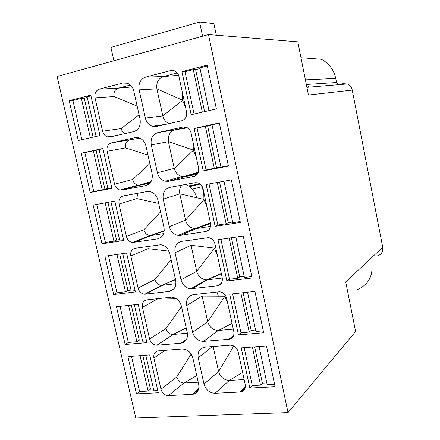 <?xml version="1.0" encoding="UTF-8"?>
<svg xmlns="http://www.w3.org/2000/svg" width="440" height="440" viewBox="0 0 440 440"><rect width="100%" height="100%" fill="white"/><g stroke="black" fill="none" stroke-linecap="round" stroke-linejoin="round"><path stroke-width="0.66" d="M338.014 84.337L336.545 82.522L335.748 78.447C333.773 69.57 328.939 63.173 321.25 59.257L300.988 57.739M376.646 256.091C381.156 254.953 383.185 252.016 382.734 247.286L345.708 281.892L355.608 331.513L288.007 412.594L208.472 34.578L57.123 76.489L135.806 418L288.007 412.594M113.894 60.77L110.913 47.399L199.573 22L213.889 23.612L216.321 35.217M382.734 247.286L352.253 90.09C351.582 87.131 349.899 85.091 347.204 83.969L342.804 83.661M352.253 90.09L308.429 95.035L297.82 41.838L208.472 34.578M356.059 290.12C368.154 285.417 373.401 276.271 371.795 262.686M308.589 87.203L308.534 86.504M207.74 230.731L207.18 230.819M199.573 22L202.571 36.212M213.472 277.2L212.581 277.31M203.538 192.759L202.186 186.483M200.299 184.217L198.781 184.036L188.606 185.906M215.138 226.341L240.356 222.437L231.358 179.883L206.151 184.476L215.138 226.341L217.855 225.011L209.055 183.948M226.87 280.995L252.098 277.987L243.227 236.032L218.009 239.712L226.87 280.995L229.482 279.268L237.743 278.273L239.767 276.909L244.184 276.375M194.123 128.458L203.236 170.913L228.448 166.1L219.323 122.931L194.123 128.458L197.082 128.079L206.063 170L220.93 166.859M214.951 243.947C213.978 240.416 211.849 238.304 208.566 237.622L181.726 241.351C176.451 242.77 174.224 246.565 175.043 252.731L181.016 279.818C182.573 285.153 185.834 288.145 190.812 288.783L217.234 285.802C221.111 284.906 222.778 282.243 222.239 277.816L214.951 243.947M127.914 356.593L136.477 393.894L158.274 392.772L149.694 354.921L127.914 356.593M228.795 339.295C232.672 338.541 234.344 335.984 233.822 331.634L226.633 298.232C225.511 294.366 223.119 292.204 219.461 291.748L193.413 294.624C188.133 295.845 185.895 299.486 186.692 305.553L192.588 332.277C194.365 338.063 197.972 341.099 203.412 341.391L228.795 339.295L233.635 335.489M153.901 358.045L160.963 389.241C162.228 393.256 164.709 395.373 168.41 395.599L192.792 394.367C197.5 393.195 199.463 389.851 198.693 384.334L192.88 358.056C191.065 352.248 187.468 349.223 182.094 348.981L158.318 350.856C154.809 351.549 153.335 353.947 153.901 358.045L165.061 350.323M249.854 388.058L275.088 386.755L266.464 345.966L241.236 347.902L249.854 388.058L252.263 385.561L244.145 347.677M125.142 344.52L116.468 306.735L138.226 304.32L146.916 342.666L125.142 344.52L128.337 342.474L120.059 306.339M149.589 338.976L142.439 307.373C141.856 303.209 143.319 300.718 146.828 299.893L171.556 297.176C176.512 297.754 179.79 300.735 181.39 306.119L187.281 332.75C188.056 338.745 185.856 342.249 180.697 343.272L156.899 345.235C153.263 345.043 150.827 342.958 149.589 338.976L165.963 328.493L181.506 306.636M93.126 205.062L102.025 243.837L123.75 240.477L114.824 201.113L93.126 205.062M104.874 256.228L113.658 294.503L135.41 291.907L126.599 253.055L104.874 256.228M81.224 153.225L90.244 192.511L111.936 188.364L102.889 148.472L81.224 153.225L84.854 152.68L93.748 191.494L102.24 189.865L93.335 150.821L84.854 152.68M69.168 100.705L78.304 140.508L99.963 135.553L90.794 95.128L69.168 100.705L72.908 100.524L81.879 139.689M126.39 236.456L119.047 204.006C118.443 199.711 119.889 197.016 123.387 195.927L146.96 191.576L149.947 191.609C154.033 192.687 156.695 195.525 157.944 200.123L163.994 227.486C164.802 233.679 162.63 237.474 157.482 238.882L132.484 242.501C129.404 241.912 127.375 239.899 126.39 236.456L143.875 229.806L160.545 211.882M138.067 288.057L130.823 256.031C130.229 251.801 131.681 249.211 135.185 248.254L160.853 244.723C165.374 245.581 168.339 248.501 169.746 253.479L175.72 280.473C176.506 286.561 174.323 290.213 169.163 291.423L144.76 294.223C141.399 293.816 139.167 291.759 138.067 288.057L154.99 279.461L171.089 259.545M114.565 184.173L107.124 151.288C106.502 146.922 107.938 144.128 111.425 142.896L134.976 137.671L138.82 137.808C142.483 139.051 144.87 141.79 145.976 146.036L152.114 173.773C152.939 180.07 150.782 184.019 145.64 185.62L122.062 190.069L120.076 190.058C117.276 189.332 115.439 187.369 114.565 184.173L132.616 179.52L149.87 163.631M102.575 131.192L95.035 97.862C94.402 93.423 95.826 90.519 99.308 89.15L122.826 83.028L127.441 83.281C130.719 84.634 132.853 87.274 133.848 91.201L140.069 119.323C140.916 125.725 138.77 129.828 133.633 131.637L110.088 136.961L107.553 136.889C105.023 136.059 103.362 134.162 102.575 131.192L121.215 128.579L139.062 114.791M204.941 347.177C199.656 348.205 197.406 351.703 198.187 357.671L204.001 384.038C205.827 389.889 209.512 392.981 215.061 393.3L240.801 391.996C244.294 391.116 245.773 388.691 245.245 384.714L238.156 351.769C236.852 347.55 234.196 345.356 230.175 345.186L204.941 347.177M181.924 71.643L191.169 114.703L216.365 108.944L207.108 65.153L181.924 71.643L184.998 71.698L194.073 114.043M178.91 76.467C178.25 73.761 176.787 71.891 174.526 70.846L170.731 70.559L145.695 77.077C140.437 79.123 138.248 83.386 139.128 89.865L145.354 118.091C146.421 122.249 148.748 124.977 152.339 126.275L156.524 126.462L181.583 120.797C185.449 119.449 187.088 116.446 186.511 111.788L178.91 76.467M238.441 334.895L263.676 332.75L254.931 291.385L229.702 294.184L238.441 334.895L240.95 332.777L249.216 332.068L251.157 330.391L255.574 330.006M193.633 176.566C197.5 175.373 199.155 172.491 198.589 167.91L191.092 133.084C190.35 130.13 188.694 128.172 186.115 127.204L182.93 127.028L157.872 132.594C152.609 134.425 150.409 138.529 151.267 144.903L157.405 172.739C158.604 177.254 161.222 180.087 165.248 181.231L168.553 181.297L194.716 176.253M205.519 231.561C209.385 230.522 211.046 227.75 210.496 223.245L203.104 188.903C202.257 185.674 200.376 183.639 197.461 182.787L194.964 182.715L169.884 187.347C164.615 188.969 162.399 192.913 163.235 199.183L169.29 226.644C170.654 231.556 173.58 234.471 178.079 235.4L180.422 235.384L205.519 231.561L208.329 230.302M217.311 182.446L226.116 223.729L217.855 225.011M223.982 181.231L232.788 222.695L240.169 221.546M226.116 223.729L228.223 222.684L219.566 182.034M228.223 222.684L232.639 221.997M235.846 237.111L244.42 277.47L251.801 276.584M229.174 238.084L237.743 278.273M220.913 239.289L229.482 279.268M239.767 276.909L231.429 237.754M228.371 165.732L220.99 167.145L211.998 124.812L219.379 123.195M203.236 170.913L206.063 170M197.082 128.079L205.337 126.269L214.324 168.421M216.513 167.701L207.631 125.978L212.042 125.015M205.337 126.269L207.631 125.978M222.282 278.036L207.471 279.835L192.121 288.739M175.043 252.731L191.037 245.289L196.713 271.288C198.154 276.304 201.316 279.175 206.201 279.884L207.471 279.835L221.364 273.757M191.246 239.938L191.037 245.289L214.445 248.105L217.431 255.475M181.016 279.818L196.713 271.288L214.473 248.243M153.5 389.043L150.464 389.208L148.11 391.077L139.579 391.529L136.477 393.894M145.816 355.223L153.896 390.77L157.779 390.566M150.464 389.208L142.78 355.454M148.11 391.077L140.036 355.663M131.511 356.318L139.579 391.529M201.883 293.661L202.125 296.082L224.802 296.202L227.766 303.512M186.692 305.553L202.125 296.082L207.73 321.745C209.457 327.245 212.955 330.154 218.213 330.468L203.671 341.374M224.835 296.334L207.73 321.745L192.588 332.277M233.282 329.137L218.46 330.451L232.045 323.378M192.071 394.433L198.71 388.762M198.22 382.184L184.014 382.993L196.763 375.595M168.41 395.599L184.014 382.993C180.439 382.778 178.035 380.749 176.803 376.915L191.202 354.09M252.412 347.045L260.53 385.127L252.263 385.561M260.53 385.127L262.389 383.147L254.667 346.868M262.389 383.147L266.805 382.91M259.083 346.533L267.201 384.769L274.588 384.379M142.329 339.867L139.293 340.131L136.862 341.743L128.337 342.474M136.862 341.743L128.574 305.393M146.52 340.912L142.643 341.242L134.349 304.755M139.293 340.131L131.312 305.091M162.679 298.1L175.753 298.381M218.4 296.23L216.953 291.957M206.696 280.28L205.92 279.868M165.963 328.493C167.156 332.283 169.516 334.279 173.036 334.483L186.219 327.938M180.697 343.272L186.698 339.064M157.047 345.224L173.184 334.472L187.374 333.212M119.548 239.608L116.518 240.081L113.927 241.148L105.43 242.468L102.025 243.837M110.957 201.817L119.691 240.257L123.563 239.652M113.927 241.148L105.199 202.862M96.707 204.413L105.43 242.468M116.518 240.081L107.932 202.367M135.113 290.609L131.241 291.077L122.733 253.622M131.01 290.059L127.974 290.428L125.472 291.77L116.958 292.793L108.46 255.706M125.472 291.77L116.963 254.463M127.974 290.428L119.702 254.067M113.658 294.503L116.958 292.793M111.859 188.029L107.993 188.766L99.083 149.562L102.944 148.715M99.127 149.749L93.335 150.821M107.932 188.502L102.24 189.865M90.244 192.511L93.748 191.494M104.907 189.079L96.107 150.414M90.354 137.753L81.373 98.351L72.908 100.524M87.246 97.46L84.233 98.236L81.373 98.351M96.102 136.439L87.114 96.872L90.965 95.882M93.082 137.126L84.233 98.236M158.675 203.434L136.884 198.594L137.638 193.298M196.999 197.863C194.782 191.571 191.153 187.066 186.104 184.349M157.482 238.882L160.776 237.512M164.225 231.017L151.124 235.571L163.642 233.629M133.881 242.473L151.124 235.571L149.765 235.598C146.702 234.949 144.738 233.019 143.875 229.806M178.668 235.461L179.993 234.581M175.5 279.477L161.821 285.368L175.544 279.692M161.821 285.368L161.464 285.373C158.158 284.922 156.002 282.953 154.99 279.461M147.923 246.367L148.088 248.639L168.982 251.174M191.186 230.764L189.442 230.549M169.163 291.423L174.07 288.706M145.541 294.19L162.222 285.334L175.962 283.668M147.978 155.084L125.538 147.901C124.988 143.726 126.396 141.031 129.762 139.821L139.887 138.193M135.79 137.538L134.976 137.671M151.019 181.698L138.606 185.246L150.689 182.221M138.606 185.246L137.946 185.163C135.141 184.355 133.364 182.474 132.616 179.52M145.64 185.62L146.883 185.273M122.062 190.069L139.876 185.169L149.842 183.277M124.894 133.612C122.925 132.44 121.699 130.763 121.215 128.579M155.694 125.791L156.877 126.379M130.356 85.058L118.239 88.176C114.879 89.524 113.482 92.312 114.048 96.553L137.148 106.134M99.308 89.15L118.239 88.176L132.011 86.944M126.022 82.896L122.826 83.028M213.136 346.527L218.598 371.553L233.778 346M198.187 357.671L212.575 346.572M244.134 379.572L229.312 380.413C223.971 380.089 220.396 377.135 218.598 371.553L204.001 384.038M242.589 372.377L229.312 380.413L215.061 393.3M236.561 348.354L237.886 350.807M184.998 71.698L193.248 69.575L195.635 69.636L200.041 68.502M208.989 110.633L199.909 67.865L207.279 65.967M193.248 69.575L202.323 112.156M204.578 111.639L195.635 69.636M177.276 72.969L163.328 76.56L178.574 75.306M145.695 77.077L163.328 76.56C158.285 78.568 156.139 82.665 156.893 88.869L182.589 100.188L182.276 92.12M139.128 89.865L156.893 88.869L162.8 115.913L182.617 100.331L185.642 107.762M169.097 123.618C165.721 122.067 163.62 119.499 162.8 115.913L145.354 118.091M247.544 292.204L255.888 331.491L263.274 330.858M240.873 292.941L249.216 332.068M232.612 293.86L240.95 332.777M251.157 330.391L243.128 292.694M186.379 127.297L174.9 129.833L187.495 127.842M157.872 132.594L174.9 129.833C169.846 131.637 167.69 135.592 168.427 141.697L193.336 150.112L193.05 142.17M151.267 144.903L168.427 141.697L174.251 168.382L157.405 172.739M196.372 157.614L193.369 150.249L174.251 168.382C175.28 172.552 177.815 175.269 181.852 176.539L185.053 176.6L168.553 181.297M197.291 174.279L185.053 176.6L198.061 173.008M163.235 199.183L179.806 193.831L185.554 220.171L169.29 226.644M181.698 185.163C179.762 187.831 179.13 190.718 179.806 193.831L203.957 199.413L206.965 206.85M210.424 222.926L195.003 228.646L194.073 228.575C189.602 227.546 186.764 224.741 185.554 220.171L203.984 199.551M210.562 226.353L196.334 228.558L180.422 235.384M195.003 228.646L196.334 228.558L210.546 223.498M203.957 199.413L203.687 191.593M306.328 84.486L336.545 82.522M335.748 78.447L305.404 79.866M221.309 283.3L217.234 285.802M160.963 389.241L176.803 376.915M158.158 298.611L142.439 307.373M192.17 189.216L202.224 186.648M189.222 186.373L198.781 184.036M136.884 198.594L119.047 204.006M148.088 248.639L130.823 256.031M129.762 139.821L111.425 142.896M125.538 147.901L107.124 151.288M114.048 96.553L95.035 97.862M245.372 387.041L240.196 392.062M173.498 70.516L170.731 70.559M183.645 126.918L182.93 127.028M347.204 83.969L306.895 87.346M190.812 288.783L206.201 279.884M206.822 279.889L221.293 273.427M203.412 341.391L218.213 330.468M192.792 394.367L198.512 389.472M173.036 334.483L156.899 345.235M149.765 235.598L132.484 242.501M164.257 230.615L150.288 235.631M189.585 186.67L199.997 184.107M161.464 285.373L144.76 294.223M137.946 185.163L120.076 190.058M116.408 135.531L107.553 136.889M245.278 387.657L240.801 391.996M152.339 126.275L166.271 124.256M165.248 181.231L181.852 176.539M198.38 172.216L183.024 176.715M178.079 235.4L194.073 228.575"/></g></svg>
